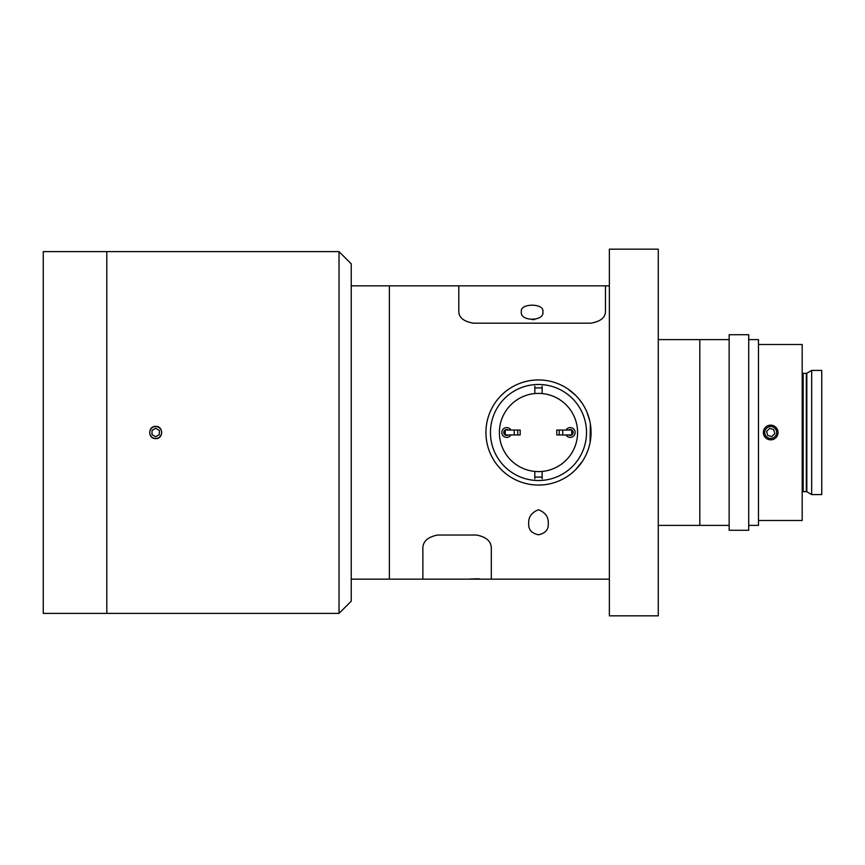<?xml version="1.0" encoding="UTF-8"?>
<svg xmlns="http://www.w3.org/2000/svg" width="865" height="865" viewBox="0 0 865 865"><rect width="100%" height="100%" fill="white"/><g stroke="black" fill="none" stroke-linecap="round" stroke-linejoin="round"><path stroke-width="1.3" d="M155.689 438.609C147.807 438.988 147.807 426.013 155.689 426.391C163.561 426.002 163.593 438.977 155.689 438.609M351.244 601.164L339.026 613.382L106.806 613.382L106.806 251.618L43.25 251.618L43.25 613.382L106.806 613.382L106.806 251.618L339.026 251.618L351.244 263.836L351.244 601.164M609.371 579.161L491.309 579.161L491.309 548.15C491.266 541.404 486.379 537.035 476.647 535.035L437.528 535.035L476.647 535.035C486.357 537.014 491.244 541.382 491.309 548.15L491.309 579.161L422.866 579.161L422.866 548.15C422.909 541.404 427.797 537.035 437.528 535.035C427.818 537.014 422.931 541.382 422.866 548.15L422.866 579.161L351.244 579.161M609.371 285.839L605.457 285.839L605.457 311.66C605.284 317.704 600.396 321.553 590.795 323.186L473.469 323.186C463.889 321.564 459.001 317.725 458.796 311.66L458.796 285.839L389.38 285.839L389.38 579.161L389.38 285.839L351.244 285.839M339.026 613.382L339.026 251.618M729.152 339.61L699.817 339.61L699.817 525.39L699.817 339.61L658.265 339.61M729.152 525.39L658.265 525.39M811.673 370.415L806.818 373.215L806.818 491.785L811.673 494.585L821.75 494.585L821.75 370.415L811.673 370.415L811.673 494.585M806.818 373.215A0.973 0.973 0 0 1 806.331 373.345L806.331 491.655A0.973 0.973 0 0 1 806.818 491.785M806.331 373.345L803.174 373.345L803.174 491.655L806.331 491.655M803.174 373.345A0.973 0.973 0 0 1 802.19 372.372M803.174 491.655A0.973 0.973 0 0 0 802.19 492.628M758.486 520.503L802.19 520.503L802.19 344.497L758.486 344.497M748.712 525.39L758.486 525.39L758.486 339.61L748.712 339.61M729.152 334.723L729.152 530.277L748.712 530.277L748.712 334.723L729.152 334.723M776.456 434.057A5.958 5.958 0 0 0 772.261 426.748A5.958 5.958 0 0 0 764.952 430.943A5.958 5.958 0 0 0 769.147 438.252A5.958 5.958 0 0 0 776.456 434.057M777.786 434.414A7.331 7.331 0 0 0 772.618 425.418A7.331 7.331 0 0 0 763.622 430.586A7.331 7.331 0 0 0 768.79 439.582A7.331 7.331 0 0 0 777.786 434.414M773.71 429.516L769.623 428.413L766.617 431.397L767.709 435.484L771.796 436.587L774.791 433.603L773.71 429.516M548.259 523.671C548.637 529.607 545.383 533.305 538.495 534.786C531.597 533.316 528.331 529.618 528.71 523.671C528.299 517.097 531.553 512.458 538.484 509.755C545.415 512.448 548.669 517.086 548.259 523.671M567.883 388.936L575.949 395.651M578.696 398.668L581.788 402.722M582.394 403.62L583.529 405.436M586.924 412.108L589.692 420.65M590.363 424.11L590.071 442.545M586.621 453.584L585.973 455.012M582.502 461.218L575.517 469.792M542.885 311.66C544.799 321.683 519.519 321.748 521.379 311.66C519.584 303.085 544.604 303.02 542.885 311.66M458.796 285.839L458.796 311.66C458.98 317.704 463.867 321.553 473.469 323.186L590.795 323.186C600.364 321.564 605.262 317.725 605.457 311.66L605.457 285.839L458.796 285.839M468.333 579.161L471.479 578.966M471.566 578.966L479.08 578.771M532.126 319.563L534.602 319.563M658.265 615.826L658.265 249.174L609.371 249.174L609.371 615.826L658.265 615.826M538.484 480.529A48.029 48.029 0 0 1 490.455 432.5A48.029 48.029 0 0 1 538.484 384.471A48.029 48.029 0 0 1 586.513 432.5A48.029 48.029 0 0 1 538.484 480.529M542.15 388.039A44.612 44.612 0 0 0 534.819 388.039M534.819 476.961A44.612 44.612 0 0 0 542.15 476.961M538.484 379.94A52.56 52.56 0 0 1 591.044 432.5A52.56 52.56 0 0 1 538.484 485.06A52.56 52.56 0 0 1 485.935 432.5A52.56 52.56 0 0 1 538.484 379.94M566.024 434.944A4.887 4.887 0 0 0 575.149 432.5A4.887 4.887 0 0 0 566.024 430.056M510.945 430.056A4.887 4.887 0 0 0 501.819 432.5A4.887 4.887 0 0 0 510.945 434.944M534.819 471.436A39.109 39.109 0 0 1 534.819 393.564A39.109 39.109 0 0 1 577.593 432.5A39.109 39.109 0 0 1 534.819 471.436L534.819 478.799M534.819 386.201L534.819 393.564M542.15 393.564L542.15 386.201M542.15 478.799L542.15 471.436M568.64 434.944A2.93 2.93 0 0 0 573.192 432.5A2.93 2.93 0 0 0 568.64 430.056M508.328 430.056A2.93 2.93 0 0 0 503.776 432.5A2.93 2.93 0 0 0 508.328 434.944M505.246 431.278L504.263 431.278L504.263 433.722L505.246 433.722M571.733 431.278L572.706 431.278L572.706 433.722L571.733 433.722M559.223 434.944L559.223 430.056L556.779 430.056L556.779 434.944L571.733 434.944L571.733 430.056L562.737 430.056L562.737 434.944M559.223 430.056L562.737 430.056M517.746 430.056L517.746 434.944L520.189 434.944L520.189 430.056L505.246 430.056L505.246 434.944L514.232 434.944L514.232 430.056M517.746 434.944L514.232 434.944M160.782 435.603A5.958 5.958 0 0 0 158.792 427.407A5.958 5.958 0 0 0 150.597 429.397A5.958 5.958 0 0 0 152.597 437.593A5.958 5.958 0 0 0 160.782 435.603M159.409 430.467L155.787 428.272L152.078 430.294L151.981 434.533L155.592 436.728L159.311 434.706L159.409 430.467"/></g></svg>
